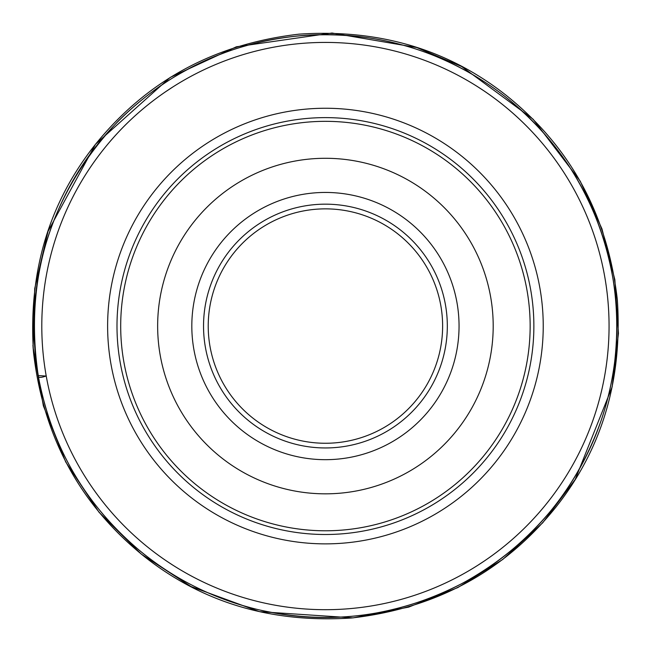 <?xml version="1.0" encoding="UTF-8"?>
<svg xmlns="http://www.w3.org/2000/svg" width="651" height="651" viewBox="0 0 651 651"><rect width="100%" height="100%" fill="white"/><g stroke="black" fill="none" stroke-linecap="round" stroke-linejoin="round"><path stroke-width="0.98" d="M483.416 90.505L478.005 86.965A283.633 283.633 0 0 1 478.005 565.158L485.117 560.47L478.005 565.158M167.437 561.618L172.849 565.158A283.633 283.633 0 0 1 172.849 86.965L165.736 91.653L172.849 86.965M481.935 89.521L484.482 91.221M273.697 47.181A283.633 283.633 0 0 1 606.944 291.461A283.633 283.633 0 0 1 342.76 609.165A283.633 283.633 0 0 1 41.794 326.061A283.633 283.633 0 0 1 273.697 47.181M168.91 562.602L166.371 560.902M120.695 326.061A204.731 204.731 0 0 1 427.788 148.762A204.731 204.731 0 0 1 427.788 503.361A204.731 204.731 0 0 1 120.695 326.061M157.648 326.061A167.779 167.779 0 0 1 409.316 180.766A167.779 167.779 0 0 1 409.316 471.357A167.779 167.779 0 0 1 157.648 326.061M203.535 326.061A121.892 121.892 0 0 1 386.377 220.502A121.892 121.892 0 0 1 386.377 431.621A121.892 121.892 0 0 1 203.535 326.061M208.222 326.061A117.204 117.204 0 0 0 384.025 427.561A117.204 117.204 0 0 0 384.025 224.562A117.204 117.204 0 0 0 208.222 326.061M32.932 345.233L33.51 352.337L38.165 375.31M38.214 375.586L46.229 376.05M107.618 326.061A217.808 217.808 0 0 1 434.331 137.434A217.808 217.808 0 0 1 434.331 514.689A217.808 217.808 0 0 1 107.618 326.061M116.993 326.061A208.434 208.434 0 0 0 429.644 506.576A208.434 208.434 0 0 0 429.644 145.547A208.434 208.434 0 0 0 116.993 326.061M191.817 326.061A133.61 133.61 0 0 1 392.236 210.346A133.61 133.61 0 0 1 392.236 441.777A133.61 133.61 0 0 1 191.817 326.061M33.063 347.186L43.357 405.793L65.694 461.925L99.058 512.288L141.259 554.099L190.946 586.518L259.448 611.647L353.045 617.88L408.673 607.114L457.873 587.552L502.751 559.461L542.747 522.769L575.248 479.38L612.16 386.865L618.45 333.393L614.845 279.653L601.955 228.851L580.22 181.149L533.088 119.182L461.665 66.524L416.778 47.539L331.961 33.022L236.386 46.791L170.196 77.42L95.502 144.253L48.019 231.365L34.723 288.523L33.063 347.186L33.51 352.337C43.243 436.951 80.187 505.005 144.327 556.515C202.77 602.793 271.898 623.284 351.703 617.978C436.316 608.246 504.37 571.301 555.881 507.162C602.159 448.718 622.649 379.59 617.343 299.785C607.611 215.172 570.667 147.118 506.527 95.607C448.083 49.33 378.955 28.839 299.151 34.145C214.537 43.877 146.483 80.822 94.973 144.961C48.695 203.405 28.205 272.533 33.51 352.337L35.081 362.989C37.123 369.491 38.157 373.617 38.165 375.35M38.246 375.782C49.386 437.334 77.135 490.17 121.493 534.284C160.187 571.79 205.716 596.91 258.089 609.637C330.016 625.814 398.615 616.774 463.903 582.515C530.272 545.571 576.111 491.293 601.434 419.675C616.489 374.805 620.525 328.967 613.559 282.152C600.995 206.457 564.808 144.571 504.997 96.503C464.724 65.279 419.407 45.741 369.052 37.896C295.391 27.651 227.289 42.649 164.744 82.897C103.338 124.561 62.862 181.19 43.332 252.783C32.884 293.422 31.191 334.419 38.246 375.782L38.319 376.245C38.417 377.865 41.054 377.783 46.221 375.993M38.319 376.245C51.624 447.579 86.225 506.38 142.121 552.65C174.875 579.008 211.575 597.512 252.23 608.18C292.006 618.401 332.173 620.232 372.714 613.657C444.609 600.979 504.004 566.671 550.909 510.726C586.103 467.263 607.342 417.804 614.617 362.347C622.755 291.143 607.383 225.441 568.494 165.24C534.52 114.674 489.3 77.974 432.834 55.123C391.503 38.873 348.684 32.281 304.375 35.357C231.878 41.452 169.773 70.08 118.059 121.257C50.347 193.388 23.77 278.384 38.319 376.245"/></g></svg>
